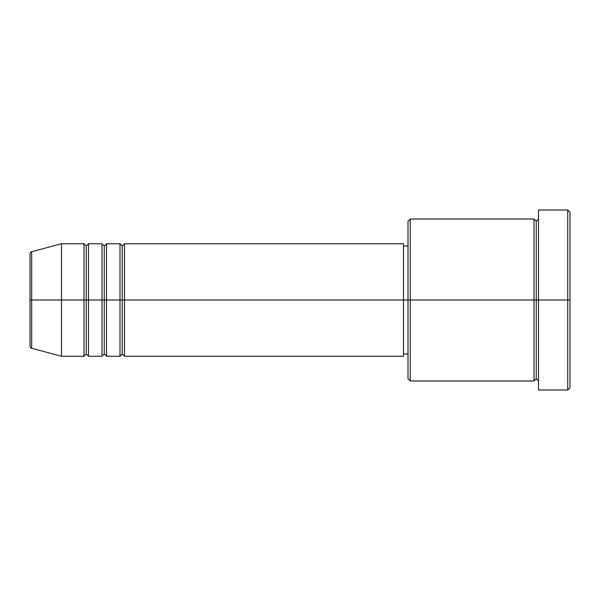 <?xml version="1.0" encoding="UTF-8"?>
<svg xmlns="http://www.w3.org/2000/svg" width="600" height="600" viewBox="0 0 600 600"><rect width="100%" height="100%" fill="white"/><g stroke="black" fill="none" stroke-linecap="round" stroke-linejoin="round"><path stroke-width="0.9" d="M30 300L30 346.08C30.428 347.625 30.983 348.353 31.665 348.255L31.665 300L31.665 348.255L31.665 300L30 300L30 253.92L30 300L61.5 300L31.665 300L31.665 251.745C30.983 251.647 30.428 252.375 30 253.92L30 300M538.5 381L536.25 378.75L534 381L534 219L534 300L536.25 300L536.25 221.25L536.25 300L536.25 221.25L536.25 300L538.5 300L538.5 390L538.5 210L538.5 300L567.75 300L567.75 390L567.75 300L570 300L570 212.25L570 387.75L570 300L410.25 300L410.25 381L410.25 300L403.5 300L403.5 356.25L403.5 300L124.5 300L124.5 243.75L124.5 300L122.25 300L122.25 246L122.25 300L120 300L120 243.75L120 300L106.5 300L106.5 243.75L106.5 300L104.25 300L104.25 246L104.25 300L102 300L102 243.75L102 300L88.5 300L88.5 243.75L88.5 300L86.25 300L86.25 246L86.25 300L84 300L84 243.75L84 300L61.5 300L61.5 356.25L61.5 300L84 300L84 243.75L61.5 243.75L61.5 300L61.5 243.75L31.665 251.745M124.5 356.25L122.25 354L120 356.25L120 300L122.25 300L122.25 246L122.25 354L122.25 300L122.25 354L122.25 300L124.5 300L124.5 356.25L403.5 356.25M106.5 356.25L104.25 354L102 356.25L102 300L104.25 300L104.25 246L104.25 354L104.25 300L104.25 354L104.25 300L106.5 300L106.5 356.25L120 356.25M88.5 356.25L86.25 354L84 356.25L84 300L86.25 300L86.25 246L86.25 354L86.25 300L86.25 354L86.25 300L88.5 300L88.5 356.25L102 356.25M84 243.75L86.25 246L88.5 243.75L88.5 300L102 300L102 243.75L104.25 246L106.5 243.75L106.5 300L120 300L120 243.75L122.25 246L124.5 243.75L124.5 300L403.5 300L403.5 243.75L403.5 300L408 300L408 378.75L408 221.25L408 300L534 300L534 219L410.25 219L410.25 300L410.25 219L408 221.25M567.75 300L567.75 210L567.75 300M534 300L534 381L534 300M536.25 300L536.25 378.75L536.25 300M84 300L84 356.25L84 300M88.5 300L88.5 356.25L88.5 300M102 300L102 356.25L102 300M106.5 300L106.5 356.25L106.5 300M120 300L120 356.25L120 300M124.5 300L124.5 356.25L124.5 300M534 381L410.25 381L408 378.75M538.5 390L567.75 390L570 387.75M534 219L536.25 221.25L538.5 219M408 354L403.5 354M84 356.25L61.5 356.25L31.665 348.255M102 243.75L88.5 243.75M570 212.25L567.75 210L538.5 210M408 246L403.5 246M403.5 243.75L124.5 243.75M120 243.75L106.5 243.75"/></g></svg>
